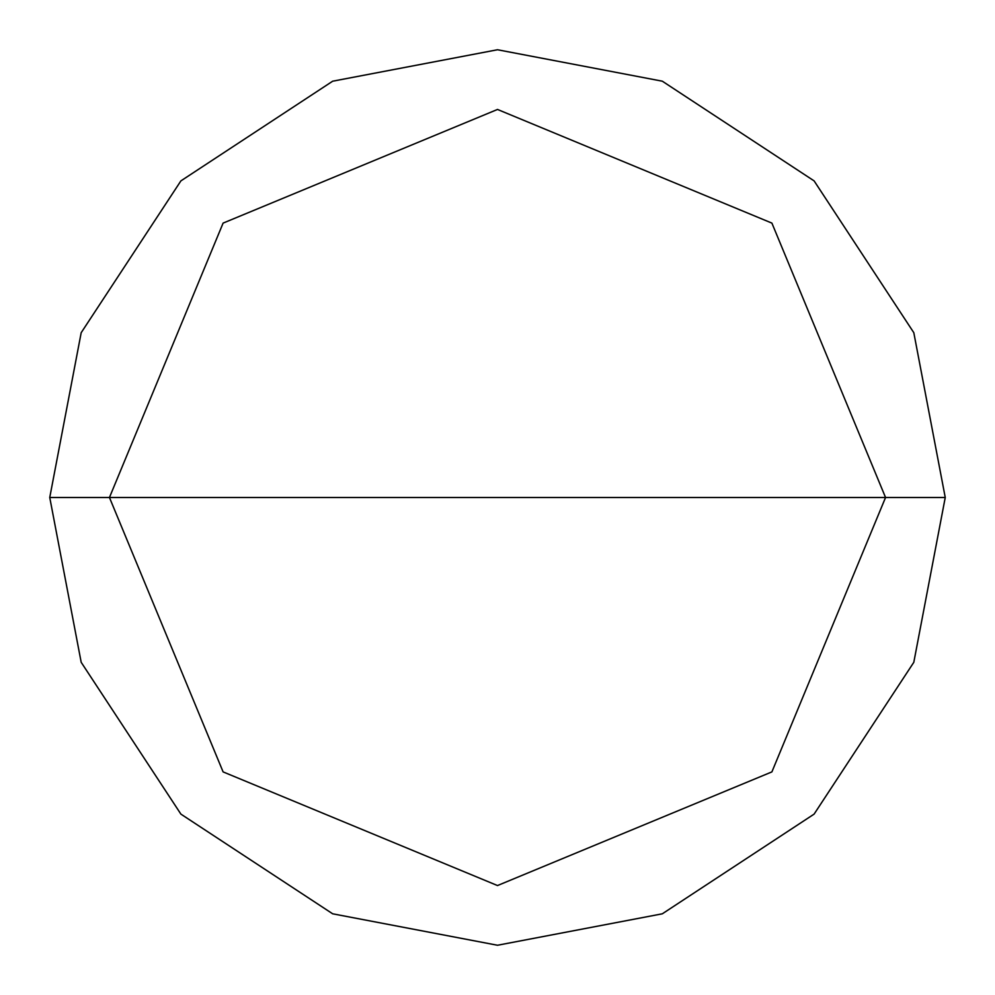 <?xml version="1.0" encoding="UTF-8"?>
<svg xmlns="http://www.w3.org/2000/svg" width="995" height="995" viewBox="0 0 995 995"><rect width="100%" height="100%" fill="white"/><g stroke="black" fill="none" stroke-linecap="round" stroke-linejoin="round"><path stroke-width="1.49" d="M885.55 497.5L771.896 771.896L497.5 885.55L223.104 771.896L109.45 497.5L885.55 497.5L771.896 223.104L497.5 109.45L223.104 223.104L109.45 497.5L49.75 497.5L81.192 332.691L180.891 180.891L332.691 81.192L497.5 49.75L662.309 81.192L814.109 180.891L913.808 332.691L945.25 497.5L913.808 332.691L814.109 180.891L662.309 81.192L497.5 49.75L332.691 81.192L180.891 180.891L81.192 332.691L49.75 497.5L81.192 662.309L180.891 814.109L332.691 913.808L497.5 945.25L662.309 913.808L814.109 814.109L913.808 662.309L945.25 497.5L109.45 497.5L223.104 223.104L497.5 109.45L771.896 223.104L885.55 497.5L945.25 497.5L913.808 662.309L814.109 814.109L662.309 913.808L497.5 945.25L332.691 913.808L180.891 814.109L81.192 662.309L49.75 497.5L109.45 497.5L223.104 771.896L497.5 885.55L771.896 771.896L885.55 497.5"/></g></svg>
